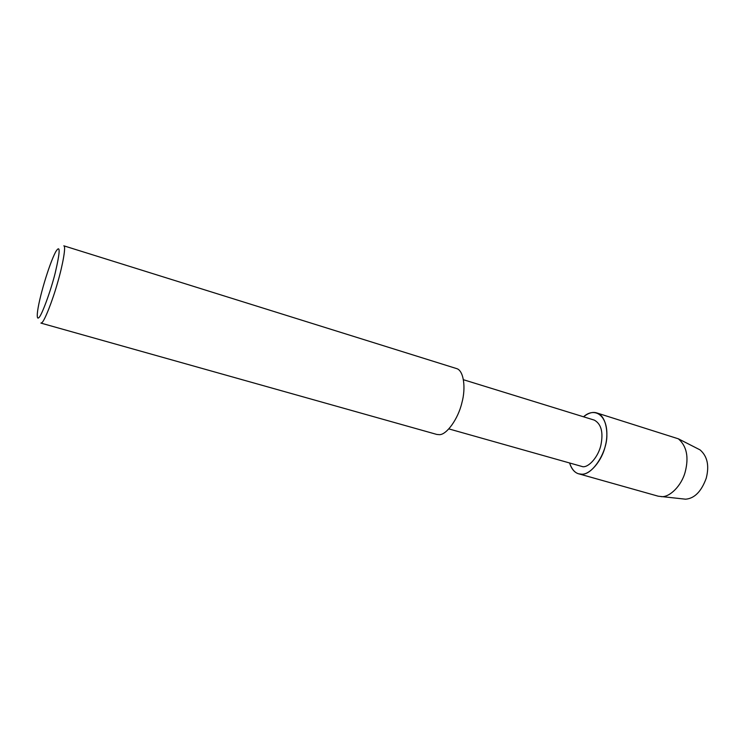 <?xml version="1.0" encoding="UTF-8"?>
<svg xmlns="http://www.w3.org/2000/svg" width="745" height="745" viewBox="0 0 745 745"><rect width="100%" height="100%" fill="white"/><g stroke="black" fill="none" stroke-linecap="round" stroke-linejoin="round"><path stroke-width="1.12" d="M463.502 379.745L594.333 420.124C601.252 423.989 603.45 432.268 600.926 444.979C598.486 456.434 589.183 467.217 582.962 466.752L448.909 428.915M578.697 473.811L581.677 474.192C589.817 474.9 602.109 460.82 605.368 445.687C609.187 431.96 605.387 415.021 596.773 412.935C592.769 411.65 588.354 412.935 583.531 416.79C594.501 406.835 607.296 414.993 606.868 434.847C607.343 451.917 592.554 475.226 581.677 474.192C576.332 474.323 572.346 470.71 569.711 463.362C571.657 469.182 574.646 472.675 578.697 473.811L658.207 496.198L685.586 499.197C694.498 498.479 701.38 491.495 706.223 478.253C709.445 465.7 707.387 456.247 700.058 449.887L698.503 449.095M439.382 434.661L436.812 434.437L40.891 323.088L41.785 322.753C44.29 321.486 52.373 301.334 57.7 282.318C62.822 264.829 66.193 245.776 63.828 245.822L456.378 368.514C463.781 370.181 466.072 387.968 461.872 402.849C458.073 419.202 446.432 434.95 439.382 434.661M38.731 317.733C37.548 318.832 37.082 317.463 37.334 313.617C38.395 300.049 49.049 264.326 55.679 251.829C60.429 244.155 60.28 251.177 55.232 272.903C50.865 290.699 41.394 316.476 38.731 317.733M596.773 412.935L678.388 438.824C686.722 446.143 688.995 457.188 685.195 471.958C681.517 485.898 669.578 497.427 661.402 496.645L661.215 496.645M678.388 438.824L700.058 449.887"/></g></svg>
